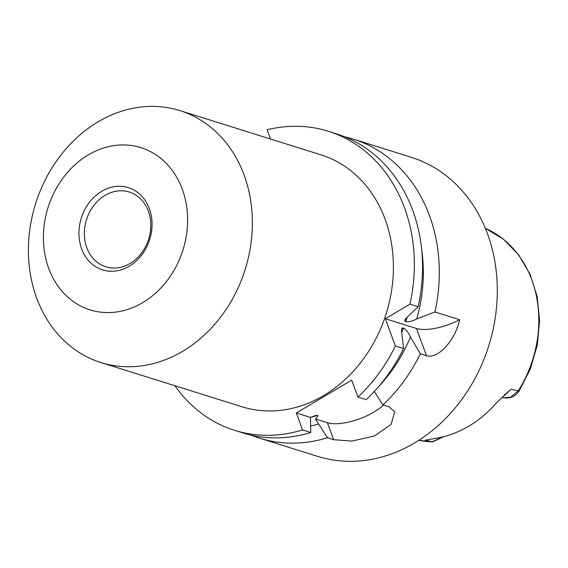 <?xml version="1.0" encoding="UTF-8"?>
<svg xmlns="http://www.w3.org/2000/svg" width="568" height="568" viewBox="0 0 568 568"><rect width="100%" height="100%" fill="white"/><g stroke="black" fill="none" stroke-linecap="round" stroke-linejoin="round"><path stroke-width="0.85" d="M421.676 249.629A142.845 118.84 107.4 0 1 416.72 318.939C412.581 321.133 408.903 322.077 405.701 321.765L404.65 320.906L404.7 320.16L406.006 318.293L418.19 306.713A156.69 130.363 -72.6 0 0 336.504 133.849L328.297 131.272A156.69 130.363 107.4 0 1 409.982 304.143L385.352 318.733L395.378 345.976L403.585 348.546L401.441 330.2L401.782 328.609L402.414 327.999L403.507 328.041C406.269 329.667 408.57 332.649 410.423 336.994L420.348 353.807A156.69 130.363 107.4 0 1 382.917 404.913L374.127 391.203M344.783 136.817A156.69 130.363 107.4 0 1 353.275 139.103A156.69 130.363 107.4 0 1 434.953 311.974L416.72 318.939M403.585 348.546A156.69 130.363 -72.6 0 1 366.154 399.659L357.946 397.089L351.713 380.148L296.304 412.979L302.538 429.919A156.69 130.363 107.4 0 1 234.527 430.303L242.735 432.88A156.69 130.363 -72.6 0 0 310.746 432.496L310.433 417.409L315.204 415.648L317.824 415.322C318.108 416.294 317.285 417.508 315.361 418.957L327.509 437.75L333.65 439.675L351.819 441.116L374.482 435.961L391.125 424.331L394.682 411.786L389.052 406.837L382.917 404.913M270.489 139.011L267.088 129.767A156.69 130.363 107.4 0 1 328.297 131.272M418.19 306.713L409.982 304.143M410.423 336.994A142.845 118.84 107.4 0 1 378.771 386.467M395.378 345.976A156.69 130.363 107.4 0 1 357.946 397.089M420.348 353.807L426.49 355.731C438.695 359.267 455.529 339.43 459.64 319.713L434.953 311.974M327.509 437.75A156.69 130.363 107.4 0 1 259.498 438.134L317.484 456.317A156.69 130.363 -72.6 0 0 440.903 423.096A156.69 130.363 -72.6 0 0 496.24 271.312A156.69 130.363 -72.6 0 0 411.253 157.286L353.275 139.103M259.498 438.134A156.69 130.363 107.4 0 1 251.226 435.166M519.209 390.876A6.269 1.065 -147.6 0 1 518.236 390.883A111.548 92.804 -72.6 0 0 485.328 228.293L503.546 239.291L518.719 254.918L530.1 274.344L537.165 296.588L539.6 320.544L537.3 345.039L530.384 368.873L519.209 390.876C515.41 396.407 510.376 398.708 504.093 397.77L510.675 397.146L518.236 390.883L511.037 389.307L496.531 402.776A112.62 93.699 107.4 0 1 468.827 426.163A112.62 93.699 107.4 0 1 436.92 438.105L425.191 440.179L432.305 441.805L442.685 436.913M318.719 424.033A142.845 118.84 107.4 0 1 310.561 426.007M88.31 154.872A85.008 70.723 -72.6 0 0 71.248 299.989A85.008 70.723 -72.6 0 0 186.936 231.424A85.008 70.723 -72.6 0 0 88.31 154.872M101.715 191.302A43.09 35.848 107.4 0 1 151.713 230.111A43.09 35.848 107.4 0 1 93.067 264.865A43.09 35.848 107.4 0 1 101.715 191.302M98.165 121.815A132.017 109.83 107.4 0 1 179.886 110.597A132.017 109.83 107.4 0 1 245.184 269.431A132.017 109.83 107.4 0 1 100.884 362.533A132.017 109.83 107.4 0 1 28.4 251.929A132.017 109.83 107.4 0 1 98.165 121.815M100.884 362.533L241.911 406.752A132.017 109.83 -72.6 0 0 386.212 313.65A132.017 109.83 -72.6 0 0 320.913 154.823L179.886 110.597M234.527 430.303A156.69 130.363 107.4 0 1 174.901 385.743M302.538 429.919L310.746 432.496M459.64 319.713A35.259 13.291 -20.2 0 1 416.465 328.489L385.352 318.733M511.037 389.307L503.958 395.406M432.305 441.805A6.269 3.38 91.4 0 0 432.653 441.847L418.836 440.321A111.548 92.804 -72.6 0 0 432.305 441.805M310.433 417.409L296.304 412.979M383.372 405.055A35.259 13.291 -20.2 0 1 327.416 422.734L315.361 418.957M105.044 195.364A39.171 32.589 -72.6 0 0 84.341 233.973A39.171 32.589 -72.6 0 0 105.854 266.79A39.171 32.589 -72.6 0 0 148.667 239.163A39.171 32.589 -72.6 0 0 129.291 192.034A39.171 32.589 -72.6 0 0 105.044 195.364M310.426 417.423A136.32 113.415 -72.6 0 0 317.824 415.322M317.704 415.279A136.32 113.415 107.4 0 1 310.781 417.267M405.701 321.765A136.32 113.415 -72.6 0 0 407.079 317.334M406.908 317.476A136.32 113.415 107.4 0 1 405.58 321.729M401.697 332.692A136.32 113.415 -72.6 0 0 403.507 328.041M403.394 328.006A136.32 113.415 107.4 0 1 401.654 332.472M426.49 355.731L416.465 328.489M333.65 439.675L327.416 422.734M501.899 397.28L503.993 397.756M443.856 436.622L432.653 441.847"/></g></svg>
